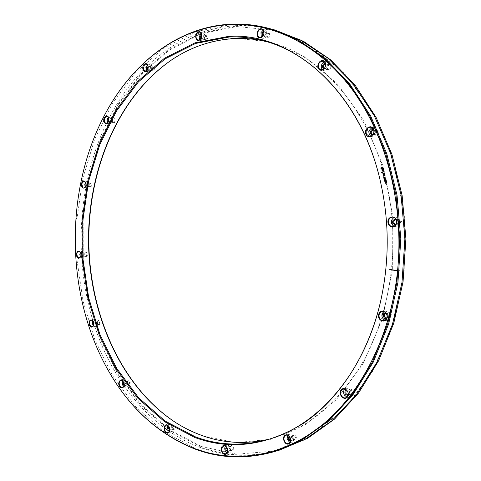 <?xml version="1.0" encoding="UTF-8"?>
<svg xmlns="http://www.w3.org/2000/svg" width="481" height="481" viewBox="0 0 481 481"><rect width="100%" height="100%" fill="white"/><g stroke="black" fill="none" stroke-linecap="round" stroke-linejoin="round"><path stroke-width="0.36" stroke-dasharray="2.4 1.8" d="M171.885 59.734L172.823 59.109C192.003 46.368 213.011 39.388 235.846 38.167L270.761 42.1L305.195 57.125L336.91 83.381L363.51 120.058L382.732 165.236L392.773 215.963L392.664 268.524L382.425 318.951L363.077 363.594L336.435 399.573L304.768 425.078L270.448 439.369L235.678 442.64L202.321 435.768C193.398 432.539 184.86 428.355 176.707 423.226L175.757 422.619M264.977 41.222L268.037 41.943C329.774 55.195 388.101 132.269 392.556 226.473M392.574 226.846C395.274 277.074 383.225 327.777 360.558 366.071C336.273 404.689 306.842 428.787 272.27 438.353L269.228 439.141M380.122 180.056C389.189 219.24 389.604 258.513 381.379 297.877M393.867 226.226L395.268 226.521C400.276 226.816 400.799 217.55 395.797 217.214L394.047 217.442M395.683 218.795C398.761 220.887 398.719 222.937 395.556 224.934M396.128 219.54C398.298 221.128 398.262 222.679 396.031 224.2M396.615 222.09L398.635 224.266C401.262 222.865 401.358 221.302 398.911 219.564L396.621 221.663M398.737 224.97C402.393 223.346 402.597 221.314 399.356 218.867C395.713 220.49 395.508 222.523 398.737 224.97M236.826 26.539L273.851 30.279L310.51 45.827L344.402 73.407L372.919 112.217L393.572 160.251L404.377 214.31L404.25 270.376L393.224 324.122L372.426 371.56L343.867 409.614L310.035 436.375L273.509 451.136L236.646 454.184L201.413 446.536L169.318 429.593L141.444 404.942L118.524 374.182L101.016 338.84L89.201 300.33L83.231 259.962L83.183 218.999L89.057 178.673L100.806 140.236L118.29 105.026L141.24 74.477L169.198 50.138L201.431 33.628L236.826 26.539M375.901 129.942C373.172 133.177 373.647 135.065 377.326 135.618C380.068 132.377 379.593 130.483 375.901 129.942M327.29 65.007C325.884 69.036 326.876 70.4 330.267 69.096C331.686 65.055 330.694 63.69 327.29 65.007M265.903 34.205C265.813 38.179 267.063 38.829 269.643 36.159C269.727 32.179 268.476 31.524 265.903 34.205M204.178 37.843C205.153 41.132 206.409 41.083 207.942 37.68C206.956 34.392 205.7 34.44 204.178 37.843M151.25 69.943C152.94 72.216 154.028 71.579 154.515 68.031C153.722 66.15 152.724 66.071 151.509 67.797L151.25 69.943M112.464 122.342C114.526 123.467 115.338 122.396 114.899 119.132C114.093 118.079 113.288 118.176 112.476 119.408L112.464 122.342M90.368 187.007C92.514 186.983 92.989 185.63 91.799 182.948L89.911 183.658L89.803 186.177L90.368 187.007M85.925 256.758C87.897 255.639 88.005 254.148 86.243 252.278L84.854 253.271L84.909 255.826L85.925 256.758M99.242 324.946C100.824 322.823 100.541 321.332 98.407 320.466L97.463 321.591L97.679 324.062L99.242 324.946M129.768 384.776C130.712 381.806 130.044 380.465 127.766 380.754L127.218 381.89L127.549 384.097L128.619 385.089L129.768 384.776M175.842 428.751C175.908 425.174 174.874 424.17 172.745 425.727L172.829 428.318C173.881 430.02 174.886 430.164 175.842 428.751M233.73 448.689C232.696 444.925 231.379 444.45 229.786 447.264C230.808 451.028 232.125 451.503 233.73 448.689M296.422 437.091C294.192 433.742 292.761 433.982 292.123 437.812C294.342 441.161 295.779 440.921 296.422 437.091M353.114 390.277C349.837 388.095 348.545 389.135 349.23 393.392C352.507 395.586 353.8 394.546 353.114 390.277M390.897 312.674C387.061 312.289 386.201 314.003 388.317 317.809C392.159 318.2 393.019 316.492 390.897 312.674M376.653 130.417L375.691 130.543C373.773 132.299 373.821 133.796 375.841 135.023L376.785 134.902C378.709 133.153 378.667 131.662 376.653 130.417L373.629 129.948M373.725 129.966C375.649 131.271 375.661 132.762 373.761 134.452L372.919 134.584M372.366 135.227L373.551 135.059C376.052 132.804 376.01 130.844 373.418 129.197M370.695 136.231L372.072 136.766L373.917 136.52C377.717 133.069 377.633 130.111 373.665 127.645L370.803 127.188M372.18 127.742L373.665 127.645M328.956 64.755L327.248 65.392C326.196 67.118 326.395 68.374 327.844 69.162L329.533 68.53C330.591 66.811 330.399 65.548 328.956 64.755L325.841 64.009C327.29 64.809 327.483 66.071 326.425 67.803L324.404 68.32M325.499 63.973L325.841 64.009M323.851 68.909L326.383 68.188C327.814 65.693 327.453 64.027 325.288 63.197M322.444 69.739L323.815 70.491L327.146 69.24C329.232 65.843 328.854 63.354 326.016 61.772L323.07 61.057M324.435 61.833L326.016 61.772M267.917 32.991L265.849 34.584L265.927 36.34L266.835 37.163L268.897 35.576L268.825 33.82L267.917 32.991L264.718 32.155L265.71 33.207L265.608 35.005L263.636 36.346L262.993 35.943M263.961 32.197L264.718 32.155M262.47 36.574C263.726 37.29 264.784 36.803 265.644 35.125C266.209 32.78 265.596 31.53 263.804 31.385M261.351 37.356L262.728 38.282C264.376 38.528 265.668 37.644 266.606 35.63C267.436 32.804 266.853 30.928 264.857 30.014L261.826 29.215M263.197 30.159L264.857 30.014M206.096 35.69L204.209 37.728L205.213 39.64L207.101 37.608L206.096 35.69L202.838 34.915L203.842 36.833L201.96 38.877L201.13 38.131M201.773 35.221L202.838 34.915M200.631 38.877C202.17 39.899 203.253 39.177 203.872 36.718C203.818 34.776 203.072 33.977 201.641 34.319M199.741 39.67L201.136 40.705C203.114 40.789 204.353 39.448 204.84 36.676C204.906 34.638 204.245 33.375 202.868 32.894L199.789 32.149M201.172 33.201L202.868 32.894M152.79 67.039L151.419 67.995L151.22 69.649L152.158 70.785C153.295 70.665 153.818 69.793 153.728 68.176L152.79 67.039L149.513 66.426L150.481 67.815L150.415 67.262C149.976 65.837 149.212 65.44 148.13 66.077M152.158 70.785L148.882 70.184L147.938 69.017M148.244 67.178L149.513 66.426M148.882 70.184L150.246 69.234L150.481 67.815M147.469 70.01C148.388 71.062 149.284 70.869 150.15 69.438L150.463 67.587M146.753 70.845L148.172 71.934C150.409 71.681 151.437 69.961 151.25 66.769L149.417 64.52L146.314 63.931M147.727 65.031L149.417 64.52M147.745 69.504L148.226 66.649M113.468 118.897L112.35 119.667L112.157 121.465L113.083 122.481C114.322 122.12 114.694 121.11 114.207 119.456L113.468 118.897L110.185 118.488L111.111 119.504L109.975 117.917L108.7 118.41M113.083 122.481L109.8 122.09L109.055 121.525C108.574 119.859 108.946 118.849 110.185 118.488M109.8 122.09L110.913 121.32L111.111 119.504M108.339 121.813L108.363 121.849C109.163 122.908 109.969 122.817 110.786 121.585L111.033 119.216M107.756 122.697L109.217 123.785C111.646 123.07 112.386 121.074 111.424 117.791L109.969 116.691L106.866 116.3M108.315 117.4L109.969 116.691M108.267 121.97L108.67 118.26M90.753 183.213L89.773 183.946L89.688 185.882L90.602 186.706C91.913 186.045 92.124 184.945 91.222 183.399L87.476 183.045L88.384 183.868L87.698 182.738L85.949 183.201M90.602 186.706L86.851 186.357C85.955 184.806 86.159 183.706 87.476 183.045M87.326 186.55L88.3 185.816L88.384 183.868M85.822 186.237L86.273 186.808L88.161 186.111L88.27 183.568M85.341 187.187L86.851 188.227C89.436 186.917 89.839 184.734 88.065 181.692L84.049 181.157M85.552 182.203L87.145 181.319M85.642 186.7L86.027 185.558L85.81 182.726M85.642 252.796L84.728 253.571L84.776 255.531L85.714 256.265C87.085 255.225 87.115 254.076 85.798 252.808L82.371 252.868L83.309 253.595L82.155 252.369L80.85 253.174M85.714 256.265L82.281 256.331C80.97 255.056 81 253.902 82.371 252.868M82.443 256.349L83.351 255.573L83.309 253.595M80.916 256.114L81.83 256.866L83.225 255.874L83.171 253.301M80.507 257.107L82.083 258.044C84.77 255.994 84.824 253.715 82.239 251.214L78.836 251.25M80.399 252.2L81.926 251.19M80.742 256.662L81.109 254.461L80.652 252.633M97.372 321.885L97.535 323.785L98.737 324.465C99.928 323.016 99.771 321.855 98.268 320.983L97.463 321.591M96.026 322.011L96.188 323.923L95.298 324.825C93.795 323.953 93.633 322.793 94.823 321.338L96.026 322.011L94.312 320.851L93.512 321.639M93.783 324.777L95.154 325.354L96.098 324.23L95.881 321.729M93.416 325.781L95.364 326.503C97.709 323.653 97.402 321.356 94.444 319.631L92.977 320.719M93.681 325.174L93.344 321.272M127.17 382.161L127.423 383.856L128.637 384.644L129.13 384.373C129.9 382.654 129.551 381.529 128.09 381.018L127.218 381.89M128.09 381.018L124.819 381.559L126.022 382.341L126.281 384.054L125.86 384.932L125.361 385.197L123.984 383.994M123.857 383.153L124.819 381.559M123.912 385.401L125.679 385.467L126.226 384.331L125.896 382.1L124.645 381.072L123.376 381.836M123.545 386.423L125.228 387.031L126.196 386.508C127.718 383.098 127.032 380.886 124.152 379.858L122.733 380.982M123.924 385.371L123.395 381.866M172.529 427.062L172.763 428.156L174.29 429.226L175.078 428.487C175.409 426.665 174.88 425.649 173.491 425.426L172.529 426.894M173.491 425.426L170.232 426.166L171.753 427.23L171.988 428.349L171.819 429.238L171.032 429.978L169.817 429.437M169.348 427.182L170.232 426.166M169.715 430.447L171.771 429.689L171.681 427.068C170.779 425.511 169.829 425.258 168.849 426.316M169.318 431.517L171.02 431.92L172.565 430.471C173.214 426.863 172.174 424.843 169.444 424.41L168.061 425.517M169.817 429.419L169.354 427.206M231.878 450.09L232.87 448.635C232.774 446.927 232.095 446.073 230.832 446.079L229.84 447.54C229.936 449.248 230.615 450.102 231.878 450.09L228.655 450.968L227.687 450.799M230.832 446.079L227.609 446.945C228.872 446.939 229.551 447.793 229.647 449.513L228.655 450.968M227.609 446.945L226.852 447.589M227.567 451.665C228.746 451.893 229.461 451.268 229.702 449.789C229.329 446.921 228.204 445.959 226.329 446.897M227.086 452.825L228.776 453.03L230.718 450.156C230.531 446.777 229.196 445.093 226.713 445.105L225.349 446.134M294.486 439.676L295.526 437.283L293.278 435.443L292.226 437.836L294.486 439.676L290.716 440.59M293.278 435.443L290.121 436.315L292.376 438.167L291.336 440.566M290.121 436.315L289.586 436.622M290.56 441.384C292.075 441.227 292.719 440.163 292.484 438.191C291.745 436.087 290.59 435.359 289.033 436.02M289.905 442.676L291.54 442.742C293.278 442.021 293.963 440.446 293.59 438.005C292.755 435.317 291.276 434.102 289.153 434.361L287.8 435.263M351.37 394.155C352.711 393.53 353.012 392.388 352.284 390.728L350.222 389.7C348.881 390.319 348.575 391.462 349.302 393.121L351.37 394.155L348.124 394.919M350.222 389.7L347.156 390.41L349.218 391.45C349.952 393.115 349.645 394.258 348.31 394.889M347.901 395.695C349.801 394.985 350.264 393.476 349.29 391.173L346.41 389.875M346.951 397.126L348.503 397.15C351.136 395.905 351.731 393.644 350.288 390.368C349.188 388.738 347.841 388.059 346.236 388.323L344.883 389.039M389.592 317.616C391.546 316.636 391.756 315.205 390.223 313.317L388.895 312.969C386.934 313.937 386.718 315.368 388.245 317.262L389.592 317.616L386.598 318.013M386.135 313.329L387.235 313.696C388.72 315.44 388.582 316.859 386.826 317.971M386.49 318.747C388.907 317.376 389.129 315.506 387.157 313.143L385.582 312.674M385.125 320.22L386.592 320.328C390.44 318.38 390.849 315.542 387.818 311.82L385.215 311.129L383.844 311.604M279.581 450.084C252.248 457.527 226.076 456.529 201.052 447.077L168.885 430.074L140.957 405.351L117.989 374.507L100.451 339.075L88.618 300.469L82.636 260.011L82.588 218.951L88.474 178.529L100.24 140.001L117.755 104.702L140.753 74.068L168.765 49.657L201.064 33.081L236.544 25.956C249.272 25.271 262.127 26.641 275.096 30.062M107.004 368.205C65.771 293.632 64.67 191.041 104.311 115.602M271.266 29.07C259.211 26.166 247.276 25.036 235.456 25.673C202.002 28.271 172.829 41.528 147.932 65.452M146.561 66.763C68.975 142.232 59.758 291.167 122.258 383.068M123.9 385.473C135.347 402.026 148.749 416.089 164.093 427.657M168.741 430.994C178.565 437.782 188.967 443.241 199.958 447.366C224.104 456.493 249.374 457.756 275.775 451.16M269.071 28.445C256.253 25.126 243.56 23.816 230.994 24.507L195.466 31.734L163.143 48.461L135.113 73.064L112.121 103.914L94.613 139.442L82.846 178.21L76.972 218.873L77.026 260.179L83.003 300.878L94.835 339.724L112.374 375.39L135.341 406.445L163.287 431.367L195.478 448.526C220.352 458.008 246.392 459.108 273.593 451.821M76.701 219.186L76.202 219.18L76.251 218.548L76.744 218.56L76.701 219.186M176.238 422.925L176.707 423.226M172.36 59.422L172.823 59.109M266.197 440.007L272.27 438.353M261.935 40.416L268.037 41.943M395.466 217.19L392.646 217.123M395.268 226.521L392.454 226.497M398.737 219.552L395.761 219.498M398.635 224.266L395.665 224.23M375.841 135.023L372.817 134.578M372.072 136.766L369.21 136.351M327.844 69.162L324.729 68.434M323.815 70.491L320.869 69.817M266.835 37.163L263.636 36.346M262.728 38.282L259.698 37.512M205.213 39.64L201.96 38.877M201.136 40.705L198.052 39.995M148.172 71.934L145.07 71.368M109.217 123.785L106.115 123.425M86.851 188.227L83.76 188.083M84.728 253.571L84.854 253.271M83.351 255.573L83.225 255.874M82.083 258.044L78.992 258.129M98.569 324.501L95.298 324.825M98.268 320.983L94.997 321.296M96.188 323.923L96.098 324.23M94.444 319.631L91.354 319.919M95.046 326.575L91.955 326.888M128.637 384.644L125.361 385.197M124.152 379.858L121.062 380.363M125.228 387.031L122.138 387.566M174.29 429.226L171.032 429.978M169.444 424.41L166.36 425.102M171.02 431.92L167.941 432.641M226.713 445.105L223.659 445.911M228.776 453.03L225.727 453.872M289.153 434.361L286.171 435.179M291.54 442.742L288.558 443.596M346.236 388.323L343.332 388.991M348.503 397.15L345.605 397.853M388.895 312.969L385.9 313.347M385.215 311.129L382.383 311.478M386.592 320.328L383.754 320.719"/><path stroke-width="0.72" d="M269.228 439.141C245.827 444.522 223.352 443.29 201.798 435.437C192.887 432.215 184.373 428.048 176.238 422.925C121.404 387.536 89.472 314.971 88.51 242.087C87.915 169.204 118.29 95.972 172.36 59.422C191.498 46.705 212.458 39.743 235.239 38.534C245.07 38.137 254.984 39.027 264.977 41.222M381.379 297.877L380.387 302.296C363.756 374.988 315.969 427.326 266.197 440.007C241.702 446.29 218.17 445.274 195.605 436.958L165.145 421.079L138.618 397.757L116.751 368.494L100.018 334.752L88.708 297.895L82.991 259.223L82.942 219.967L88.57 181.331L99.814 144.565L116.522 110.961L138.414 81.908L165.019 58.898L195.593 43.44L229.07 37.031C239.935 36.568 250.89 37.692 261.935 40.416C311.965 52.032 360.852 103.343 379.034 175.661L380.122 180.056M175.757 422.619C121.368 386.91 89.767 314.658 88.805 242.087C88.215 169.51 118.266 96.597 171.885 59.734M392.556 226.473L392.574 226.846M228.541 36.382C288.552 31.968 356.649 85.883 378.98 175.427C389.49 217.689 389.941 260.053 380.339 302.531C367.664 356.126 338.438 399.879 303.487 423.28C266.781 445.785 230.615 450.553 194.991 437.572L164.46 421.627L137.873 398.22L115.957 368.861L99.194 335.017L87.867 298.064L82.137 259.283L82.089 219.913L87.722 181.175L98.99 144.3L115.729 110.594L137.668 81.451L164.328 58.351L194.979 42.833L228.541 36.382M389.742 269.673L397.757 270.803L389.832 269.528M397.546 270.935C390.704 336.91 360.239 394.973 320.388 426.437C280.303 457.762 233.628 463.209 194.083 448.436C157.762 433.603 129.106 407.515 108.117 370.184C65.35 294.853 64.226 189.827 105.375 113.606C131.848 64.171 176.942 27.567 229.521 24.645C272.174 22.36 318.626 44.168 352.543 90.001C386.249 135.889 404.202 204.659 397.571 270.647L389.772 269.39M366.011 134.331C363.341 129.046 371.23 123.557 373.569 129.124C376.262 134.476 368.296 139.905 366.011 134.331M319.222 69.396C315.295 66.228 320.544 57.822 324.272 61.364C328.252 64.55 322.907 72.986 319.222 69.396M259.475 37.795C255.177 37.049 257.383 27.682 261.604 28.812C265.945 29.533 263.69 38.991 259.475 37.795M198.96 40.194C195.021 41.613 194.48 32.912 198.437 31.854C202.387 30.387 202.94 39.171 198.96 40.194M146.747 70.954C143.645 74.008 141.005 67.033 144.204 64.28C146.218 62.945 147.553 63.69 148.214 66.516L147.691 69.631L146.747 70.954M108.213 122.072C106.199 126.196 102.152 121.513 104.335 117.611C106.024 115.332 107.455 115.506 108.634 118.14L108.213 122.072M85.985 185.624L85.588 186.808C82.991 189.31 81.596 188.245 81.397 183.604C82.636 180.411 84.091 180.08 85.768 182.606L85.985 185.624M81.073 254.449L80.694 256.776C78.728 259.301 77.273 258.694 76.335 254.942C76.948 250.866 78.373 250.054 80.604 252.519L81.073 254.449M93.615 321.921L93.645 325.288C92.208 327.88 90.747 327.753 89.268 324.915C89.039 319.967 90.38 318.717 93.29 321.158L93.615 321.921M123.064 381.319L123.9 385.479C122.956 388.185 121.555 388.582 119.697 386.67C117.057 383.171 120.569 377.555 123.064 381.319M167.803 425.222L169.294 427.068L169.817 429.569C169.456 432.527 168.206 433.537 166.053 432.605C162.5 430.465 164.316 422.751 167.803 425.222M224.2 445.598C228.343 445.791 228.914 454.966 224.741 454.304C220.617 454.064 220.051 444.979 224.2 445.598M285.467 435.058C289.55 432.924 293.091 442.171 288.816 443.843C284.716 445.917 281.241 436.748 285.467 435.058M341.155 389.923C344.348 385.479 350.883 392.935 347.342 397.035C344.101 401.449 337.662 393.987 341.155 389.923M378.721 314.315C380.2 308.243 388.895 312.001 386.989 317.947C385.449 324.038 376.821 320.184 378.721 314.315M387.939 222.27C387.247 215.867 396.464 214.839 396.735 221.344C397.396 227.814 388.167 228.722 387.939 222.27M396.609 221.38C396.284 218.975 395.069 217.562 392.977 217.147L392.646 217.123C389.941 217.43 388.534 219.138 388.438 222.24C388.756 224.627 389.959 226.04 392.039 226.473L392.454 226.497C395.129 226.172 396.512 224.465 396.609 221.38M394.047 217.442C390.464 220.316 390.404 223.244 393.867 226.226M395.556 224.934L395.015 224.928C391.781 222.469 391.985 220.418 395.635 218.789L395.683 218.795M396.031 224.2L395.466 224.218C393.019 222.462 393.115 220.887 395.761 219.498L396.128 219.54M396.621 221.663L396.615 222.09M372.919 134.584L372.817 134.578C370.791 133.339 370.743 131.842 372.667 130.074L373.725 129.966M373.418 129.197L372.12 129.353C369.6 131.686 369.685 133.646 372.366 135.227M372.18 127.742L371.753 127.892C368.434 130.423 368.079 133.201 370.695 136.231M368.885 127.441C366.348 128.968 365.542 131.211 366.474 134.175L369.21 136.351L371.055 136.105C373.617 134.584 374.428 132.329 373.49 129.341L370.803 127.188L368.885 127.441M324.404 68.32C323.238 67.37 323.148 66.15 324.134 64.646L325.499 63.973M325.288 63.197L323.4 64.081C322.09 66.107 322.24 67.719 323.851 68.909M324.435 61.833L322.637 63.029C320.911 65.446 320.851 67.683 322.444 69.739M319.685 62.326C317.923 64.833 317.893 67.112 319.6 69.156L320.869 69.817L324.2 68.561C325.986 66.041 326.01 63.757 324.29 61.7L323.07 61.057L319.685 62.326M262.993 35.943L262.734 33.502L263.961 32.197M263.804 31.385L261.898 33.165L262.47 36.574M263.197 30.159L260.942 32.666L261.351 37.356M257.912 31.878C257.088 34.734 257.684 36.61 259.698 37.512L259.752 37.53C261.381 37.734 262.662 36.845 263.582 34.854C264.412 32.011 263.822 30.129 261.826 29.215L261.73 29.191C260.095 28.998 258.82 29.894 257.912 31.878M201.13 38.131L200.95 36.959L201.773 35.221M201.641 34.319L200.102 36.881L200.631 38.877M201.172 33.201L199.14 36.923L199.741 39.67M196.062 36.195C196.001 38.252 196.663 39.52 198.052 39.995L199.146 39.947C200.619 39.346 201.491 38.011 201.761 35.949C201.828 33.898 201.166 32.636 199.789 32.149L198.665 32.203C197.198 32.816 196.326 34.145 196.062 36.195M147.938 69.017L148.244 67.178M148.13 66.077L147.15 69.186L147.469 70.01M147.727 65.031L146.284 67.821L146.753 70.845M148.226 66.649L146.314 63.931L144.498 64.556L143.218 69.108L145.07 71.368L146.861 70.749L147.745 69.504M108.339 121.813L108.7 118.41M107.744 122.673L107.756 122.697C106.92 120.785 107.113 119.029 108.315 117.4L106.866 116.3L104.678 117.797L104.642 122.306L106.115 123.425L108.279 121.946M108.67 118.26L108.321 117.406M85.822 186.237L85.949 183.201M85.341 187.187L84.758 184.662L85.552 182.203M85.81 182.726L84.969 181.523L84.049 181.157L81.764 183.682L82.816 187.704L83.76 188.083L85.642 186.7M80.916 256.114L80.85 253.174M80.507 257.107L79.792 254.671L80.399 252.2M80.652 252.633L78.836 251.25C77.447 251.515 76.738 252.741 76.707 254.918L78.662 258.099L80.742 256.662M93.783 324.777L93.512 321.639M93.416 325.781C92.334 324.188 92.19 322.498 92.977 320.719M93.344 321.272L91.011 319.991C89.55 320.827 89.087 322.426 89.628 324.789L91.955 326.888L93.681 325.174M123.984 383.994L123.857 383.153M123.912 385.401L123.376 381.836M123.545 386.423C122.192 384.794 121.921 382.978 122.733 380.982M123.401 381.878L121.062 380.363L120.07 380.904C118.891 382.533 118.879 384.379 120.022 386.447L122.138 387.566L123.1 387.037L123.924 385.353M169.817 429.437L169.348 427.182M168.849 426.316L168.512 428.457L169.715 430.447M168.061 425.517L167.881 425.871C167.208 428.126 167.683 430.008 169.318 431.517M169.354 427.206L167.947 425.438L166.36 425.102L164.797 426.563C164.117 428.896 164.622 430.802 166.324 432.293L167.941 432.641L169.486 431.186L169.817 429.419M227.687 450.799L226.617 448.406L226.852 447.589M226.329 446.897L225.751 448.352L225.86 449.561L226.521 450.901L227.567 451.665M225.349 446.134L224.747 447.985C224.699 450.204 225.475 451.815 227.086 452.825M227.675 450.992C227.627 448.154 226.545 446.44 224.423 445.857L223.659 445.911L221.693 448.803C221.735 451.623 222.811 453.336 224.928 453.938L225.727 453.872L227.675 450.992M290.716 440.59L289.069 438.72L289.586 436.622M289.033 436.02L288.173 438.919L290.56 441.384M287.8 435.263L287.079 439.099L289.905 442.676M290.608 438.84C289.772 436.141 288.293 434.92 286.171 435.179L285.786 435.317C284.295 436.177 283.724 437.716 284.091 439.935C284.926 442.646 286.417 443.867 288.558 443.596L288.895 443.47C290.404 442.616 290.975 441.077 290.608 438.84M348.124 394.919L346.23 393.849C345.526 392.298 345.773 391.173 346.981 390.464M346.41 389.875C344.805 390.782 344.468 392.255 345.394 394.306L347.901 395.695M344.883 389.039C343.362 390.716 343.2 392.743 344.402 395.099L346.951 397.126M347.39 391.047C346.29 389.412 344.937 388.726 343.332 388.991L341.57 390.133C340.428 391.841 340.398 393.729 341.498 395.791C342.604 397.45 343.975 398.142 345.605 397.853L347.318 396.735C348.472 395.021 348.503 393.121 347.39 391.047M386.826 317.971L385.251 317.658C383.718 315.758 383.934 314.321 385.9 313.347L386.135 313.329M385.582 312.674C382.888 313.84 382.551 315.716 384.572 318.308L386.49 318.747M383.844 311.604C381.223 314.129 381.247 316.805 383.916 319.625L385.125 320.22M384.992 312.169L382.383 311.478L381.475 311.718L380.176 312.638L379.208 314.418C378.715 316.708 379.335 318.578 381.078 320.015L384.355 320.58L385.918 319.546L386.88 317.791C387.379 315.476 386.748 313.606 384.992 312.169M104.311 115.602L105.489 113.39C132.01 63.865 177.194 27.177 229.888 24.224C242.64 23.509 255.519 24.868 268.524 28.301L275.096 30.062L303.553 41.354L330.651 59.854L355.212 85.359L376.022 117.262L391.967 154.485L402.134 195.569L405.904 238.696L403.054 281.902L393.771 323.19L378.619 360.75L358.495 393.085L334.487 419.113L307.786 438.185L279.581 450.084L273.052 451.984C245.653 459.445 219.426 458.387 194.372 448.815C157.978 433.94 129.263 407.798 108.231 370.394L107.004 368.205M268.524 28.301L297.06 39.646L324.248 58.273L348.893 83.989L369.793 116.168L385.81 153.74L396.025 195.214L399.813 238.762L396.951 282.389L387.626 324.068L372.414 361.977L352.212 394.594L328.12 420.827L301.334 440.031L273.052 451.984M147.932 65.452L146.561 66.763M122.258 383.068L123.9 385.473M164.093 427.657L168.741 430.994M275.775 451.16L304.461 439.736L331.692 420.923L356.247 394.925L376.876 362.391L392.43 324.416L401.978 282.563L404.912 238.708L401.04 194.931L390.602 153.289L374.236 115.656L352.922 83.568L327.82 58.099L300.192 39.875L271.266 29.07M273.593 451.821L301.954 439.977L328.83 420.851L353.012 394.66L373.304 362.061L388.582 324.14L397.949 282.425L400.823 238.756L397.017 195.154L386.76 153.649L370.677 116.065L349.693 83.904L324.958 58.237L297.679 39.682L269.071 28.445M399.122 271.092L398.671 271.116L398.731 270.544L399.182 270.514L399.122 271.092M316.324 51.533L316.853 51.93L316.324 51.533M280.285 449.693L279.239 450.03L280.285 449.693M385.149 183.381L386.904 182.558L385.546 182.521L386.64 181.505L384.746 181.776L386.117 181.866L385.01 182.828L386.309 182.618L385.149 183.381M384.584 181.127L386.339 180.303L384.98 180.267L386.075 179.257L384.181 179.527L385.552 179.617L384.379 180.327L385.738 180.363L384.584 181.127M384.018 178.878L385.774 178.054L384.415 178.018L385.509 177.002L383.616 177.285L384.986 177.363L383.88 178.331L385.179 178.114L384.018 178.878M385.245 175.956L385.028 176.311L385.245 175.956M385.083 175.306L383.964 175.727L383.129 175.337L383.628 175.86L383.357 176.232L385.083 175.306M383.417 174.519L382.876 173.358L383.171 174.771L383.676 174.585L384.036 173.082L384.373 174.429L384.644 173.557L384.277 172.823L383.772 173.016L383.417 174.519M384.133 171.513L382.563 172.114L382.233 171.747L382.064 172.306L381.367 171.97L381.698 172.553L382.407 172.445L382.527 172.944L382.629 172.36L384.133 171.513M383.832 170.316L383.616 170.671L383.832 170.316M383.333 168.32L381.86 169.053L382.016 170.412L382.389 170.43L381.944 169.625L382.245 169.126L382.672 170.106L383.441 169.973L383.333 168.32M382.467 169.035L383.135 168.999L383.321 169.745L382.792 169.841L382.467 169.035M382.732 166.913L382.666 167.376L381.505 167.881L381.144 167.418L380.898 168.386L381.667 168.524L381.565 168.128L382.882 167.514L382.732 166.913"/></g></svg>
